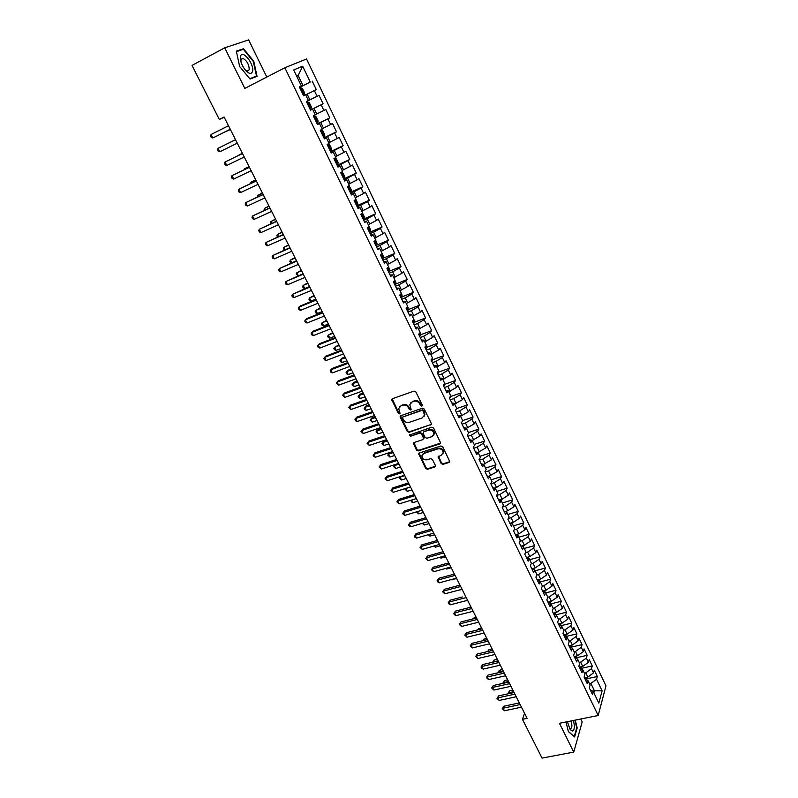 <?xml version="1.0" encoding="UTF-8"?>
<svg xmlns="http://www.w3.org/2000/svg" width="798" height="798" viewBox="0 0 798 798"><rect width="100%" height="100%" fill="white"/><g stroke="black" fill="none" stroke-linecap="round" stroke-linejoin="round"><path stroke-width="1.2" d="M421.823 406.132L422.252 404.975L415.838 391.898L414.022 391.09L392.416 398.711L391.708 399.559L398.262 413.264L399.519 413.833L400.017 413.234L398.681 408.556L400.975 405.813L402.771 405.185C405.204 404.616 407.12 405.474 408.526 407.758L409.354 409.434L410.621 410.002L411.13 409.384L409.783 404.736L412.127 401.923L413.933 401.294C416.386 400.716 418.322 401.584 419.728 403.878L420.556 405.564L421.823 406.132M410.671 402.86L414.352 400.726C416.815 400.147 418.741 401.005 420.147 403.309L420.975 404.995L422.341 405.514M392.197 398.82L398.701 412.696L400.017 413.224M399.579 406.701L403.199 404.616C405.633 404.047 407.559 404.895 408.955 407.189L409.783 408.855L411.13 409.384M441.174 463.578L442.95 464.376L449.035 462.451L449.783 461.543L442.73 446.76L440.935 445.952L419.389 452.975L418.671 453.833L425.733 468.496L427.509 469.294L434.76 466.99L435.369 465.424L432.406 459.439L430.621 458.641L427.02 459.798C423.928 460.107 422.222 458.75 421.923 455.758L423.868 453.444L438.052 448.835C441.144 448.506 442.86 449.843 443.199 452.835L441.194 455.229L438.082 456.885L441.174 463.578L441.563 462.95L443.339 463.758L449.773 461.643M524.555 713.302L522.451 719.327L527.109 718.37L224.098 117.027L219.32 119.451L224.218 117.276M522.451 719.327L542.042 758.1L573.742 752.115L582.191 721.901L580.774 719.008M266.811 77.057L248.637 39.9L224.697 47.81L244.816 88.398L284.826 67.76L598.181 715.507L559.458 723.297L573.742 752.115M224.697 47.81L192.019 65.426L219.32 119.451M430.691 425.065L431.299 423.449L424.247 409.055L422.431 408.247L400.845 415.678L400.267 417.294L407.339 431.509L409.125 432.317L431.399 424.317M433.533 427.997L440.656 442.95L439.907 443.848L418.361 450.89L416.586 450.092L413.464 443.349L414.182 442.491L422.88 439.608L423.479 438.012L421.494 433.992L419.698 433.184L410.641 436.207L409.304 435.129L431.728 427.189L433.533 427.997M284.826 67.76L306.542 58.992L605.981 685.861L598.181 715.507M306.412 101.605L319.04 95.341L323.1 103.82L321.155 104.797L323.868 110.453L325.793 109.446L329.823 117.865L327.918 118.902L330.611 124.518L332.507 123.461L336.507 131.83L334.631 132.917L337.305 138.493L339.17 137.386L343.15 145.695L341.305 146.832L343.958 152.368L345.793 151.221L349.743 159.47L347.938 160.657L350.571 166.154L352.377 164.957L356.297 173.156L354.521 174.383L357.135 179.859L358.91 178.612L362.811 186.752L361.055 188.029L363.659 193.465L365.404 192.168L369.274 200.258L367.559 201.585L370.142 206.981L371.848 205.635L375.698 213.684L374.013 215.051L376.576 220.408L378.262 219.021L382.082 227.011L380.427 228.428L382.98 233.754L384.626 232.318L388.426 240.258L386.791 241.714L389.334 247.011L390.95 245.535L394.731 253.415L393.125 254.921L395.648 260.178L397.234 258.662L400.995 266.492L399.419 268.038L401.923 273.265L403.479 271.699L407.209 279.49L405.663 281.076L408.147 286.263L409.693 284.657L413.394 292.397L411.868 294.023L414.342 299.18L415.858 297.534L419.539 305.215L418.042 306.891L420.496 312.018L421.982 310.322L425.633 317.963L424.167 319.679L426.611 324.776L428.067 323.04L431.698 330.631L430.262 332.387L432.686 337.444L434.112 335.669L437.723 343.21L436.316 345.005L438.72 350.033L440.127 348.227L443.718 355.718L442.331 357.554L444.725 362.551L446.102 360.696L449.663 368.147L448.306 370.023L450.68 374.98L452.037 373.095L455.578 380.496L454.242 382.412L456.606 387.339L457.932 385.414L461.453 392.766L460.147 394.721L462.491 399.618L463.798 397.653L467.289 404.965L466.012 406.95L468.346 411.818L469.623 409.823L473.094 417.085L471.837 419.11L474.162 423.947L475.409 421.913L478.86 429.125L477.633 431.189L479.937 435.997L481.164 433.922L484.595 441.095L483.389 443.199L485.673 447.977L486.88 445.863L490.291 452.995L489.104 455.129L491.388 459.887L492.566 457.733L495.957 464.825L494.79 466.99L497.054 471.718L498.211 469.533L501.583 476.576L500.446 478.78L502.69 483.478L503.827 481.254L507.179 488.256L506.062 490.491L508.296 495.159L509.403 492.905L512.735 499.867L511.638 502.142L513.862 506.78L514.949 504.496L518.261 511.408L517.194 513.712L519.398 518.321L520.466 516.007L523.757 522.88L522.71 525.214L524.904 529.802L525.942 527.448L529.214 534.281L528.186 536.655L530.371 541.204L531.388 538.82L534.64 545.613L533.633 548.017L535.807 552.545L536.805 550.131L540.037 556.884L539.049 559.318L541.214 563.817L542.181 561.373L545.403 568.076L544.435 570.55L546.58 575.019L547.538 572.545L550.73 579.208L549.792 581.712L551.917 586.151L552.854 583.647L556.026 590.281L555.109 592.804L557.223 597.223L551.338 601.323L549.214 596.894L547.787 597.253L546.83 599.837L550.081 606.59L551.039 603.966L553.194 608.445L552.246 611.078L555.478 617.782L556.415 615.128L558.56 619.577L557.632 622.24L560.854 628.914L561.762 626.231L563.897 630.649L562.989 633.343L566.191 639.966L567.079 637.253L569.193 641.652L568.316 644.375L571.498 650.959L572.365 648.225L574.47 652.584L573.602 655.338L576.764 661.891L577.612 659.118L579.707 663.467L578.869 666.24L582.011 672.754L582.839 669.951L584.914 674.27L584.096 677.083L587.218 683.557L588.026 680.724L590.101 685.013L589.293 687.856L592.395 694.29L593.193 691.437L590.241 689.821M547.797 597.243L545.623 592.734L544.645 595.328L541.373 588.535L542.361 585.971L540.176 581.443L539.179 583.996L535.887 577.163L536.894 574.63L534.7 570.071L533.682 572.595L530.361 565.722L531.398 563.218L529.194 558.64L528.146 561.134L524.805 554.211L525.862 551.737L523.648 547.129L522.58 549.593L519.219 542.63L520.296 540.196L518.062 535.548L516.974 537.982L513.593 530.979L514.7 528.575L512.456 523.907L511.338 526.301L507.937 519.259L509.064 516.885L506.8 512.186L505.663 514.54L502.241 507.458L503.398 505.114L501.114 500.386L499.957 502.72L496.516 495.588L497.693 493.284L495.398 488.526L494.211 490.81L490.75 483.638L491.947 481.374L489.643 476.586L488.436 478.84L484.955 471.618L486.172 469.384L483.857 464.566L482.62 466.79L479.119 459.518L480.366 457.324L478.032 452.476L476.765 454.661L473.244 447.349L474.511 445.184L472.167 440.316L470.88 442.451L467.329 435.1L468.626 432.975L466.261 428.067L464.955 430.172L461.384 422.77L462.71 420.686L460.326 415.748L458.99 417.813L455.399 410.362L456.745 408.317L454.351 403.349L452.985 405.374L449.374 397.873L450.75 395.868L448.336 390.87L446.95 392.865L443.309 385.314L444.715 383.349L442.282 378.312L440.875 380.267L437.204 372.666L438.631 370.741L436.197 365.674L434.75 367.589L431.06 359.938L432.526 358.053L430.062 352.955L428.596 354.821L424.885 347.13L426.371 345.285L423.898 340.157L422.401 341.983L418.661 334.232L420.177 332.437L417.683 327.27L416.157 329.055L412.396 321.255L413.943 319.499L411.439 314.302L409.883 316.038L406.092 308.198L407.668 306.482L405.145 301.245L403.559 302.951L399.748 295.051L401.354 293.375L398.81 288.108L397.204 289.764L393.364 281.814L394.99 280.188L392.436 274.881L390.801 276.497L386.94 268.487L388.596 266.911L386.023 261.574L384.357 263.141L380.466 255.081L382.152 253.545L379.569 248.178L377.863 249.694L373.953 241.585L375.668 240.088L373.065 234.682L371.339 236.158L367.399 227.999L369.145 226.552L366.521 221.106L364.756 222.532L360.796 214.313L362.571 212.916L359.938 207.44L358.142 208.817L354.152 200.547L355.958 199.191L353.305 193.675L351.479 195.011L347.459 186.682L349.305 185.375L346.631 179.829L344.776 181.106L340.726 172.717L342.601 171.47L339.908 165.884L338.013 167.111L333.943 158.672L335.848 157.465L333.145 151.839L331.22 153.017L327.12 144.518L329.055 143.371L326.332 137.705L324.377 138.832L320.247 130.274L322.222 129.176L319.469 123.471L317.484 124.548L313.325 115.929L315.33 114.892L312.567 109.146L310.542 110.174L306.352 101.496L308.397 100.498L305.614 94.723L303.549 95.69L299.34 86.952L301.415 86.014L293.684 69.965L302.671 66.234L310.242 82.034L299.519 87.321M299.599 87.501L310.242 82.034M312.237 81.137L316.317 89.665L314.352 90.603L317.075 96.289L308.397 100.498M319.04 95.341L317.075 96.289M550.849 603.886L561.293 601.283L558.141 594.69L557.223 597.223M561.293 601.283L560.395 603.837L562.5 608.236L556.645 612.335L553.253 613.163M556.066 614.779L566.53 612.216L563.398 605.662L562.5 608.236M566.53 612.216L565.652 614.799L567.747 619.168L561.912 623.288L558.53 624.096M561.293 625.592L571.737 623.088L568.615 616.575L567.747 619.168M571.737 623.088L570.879 625.702L572.964 630.051L567.159 634.171L563.777 634.969M566.5 636.345L576.914 633.901L573.812 627.418L572.964 630.051M576.914 633.901L576.076 636.545L578.141 640.864L572.365 644.993L568.984 645.772M571.677 647.876L571.667 647.028L582.061 644.644L578.979 638.201L578.141 640.864M582.061 644.644L581.243 647.318L583.298 651.607L577.543 655.747L574.171 656.515M576.794 657.672L587.178 655.328L584.106 648.924L583.298 651.607M587.178 655.328L586.37 658.031L588.425 662.3L582.7 666.44L579.318 667.188M581.892 668.245L592.266 665.951L589.213 659.587L588.425 662.3M592.266 665.951L591.478 668.674L593.513 672.923L587.817 677.073L584.445 677.811M586.959 678.749L597.323 676.514L594.291 670.18L593.513 672.923M597.323 676.514L596.555 679.268L602.101 690.839L598.829 703.138L593.193 691.437M588.026 680.724L585.094 679.158M592.705 691.168L594.43 690.809L590.869 683.427L589.473 683.726M596.555 679.268L590.869 683.427M602.101 690.839L594.43 690.809L593.862 692.834M582.839 669.951L579.917 668.425L580.365 668.066L580.804 668.894M587.817 677.073L585.772 672.834L584.375 673.133M591.478 668.674L585.772 672.834M577.612 659.118L574.71 657.632M582.7 666.44L580.635 662.17L579.238 662.49M586.37 658.031L580.635 662.17M572.365 648.225L569.473 646.779M577.543 655.747L575.478 651.457L574.071 651.776M581.243 647.318L575.478 651.457M567.079 637.253L564.206 635.856M572.365 644.993L570.281 640.674L568.884 640.994M576.076 636.545L570.281 640.674M561.762 626.231L558.899 624.874M567.159 634.171L565.064 629.822L563.657 630.161M570.879 625.702L565.064 629.822M556.415 615.128L553.573 613.822M561.912 623.288L559.807 618.909L558.4 619.258M565.652 614.799L559.807 618.909M551.039 603.966L548.206 602.699M556.645 612.335L554.52 607.936L553.114 608.285M560.395 603.837L554.52 607.936M545.623 592.734L542.81 591.518M551.338 601.323L547.947 602.171M555.109 592.804L549.214 596.894M540.176 581.443L537.373 580.266M551.917 586.151L546.002 590.241L542.61 591.109M546.002 590.241L543.857 585.792L542.271 586.201M549.792 581.712L543.857 585.792M534.7 570.071L531.917 568.944M546.58 575.019L540.635 579.099L537.244 579.976M540.635 579.099L538.48 574.62L536.715 575.079M544.435 570.55L538.48 574.62M529.194 558.64L526.421 557.553M541.214 563.817L535.239 567.887L531.837 568.784M535.239 567.887L533.064 563.378L531.119 563.897M539.049 559.318L533.064 563.378M523.648 547.129L520.885 546.091M535.807 552.545L529.802 556.605L526.401 557.523M529.802 556.605L527.628 552.066L525.473 552.655M533.633 548.017L527.628 552.066M518.062 535.548L515.328 534.56M530.371 541.204L524.346 545.253L521.064 546.151M524.346 545.253L522.151 540.695L519.787 541.353M528.186 536.655L522.151 540.695M512.456 523.907L509.723 522.959M524.904 529.802L518.84 533.832L515.737 534.71M518.84 533.832L516.635 529.254L514.052 529.982M522.71 525.214L516.635 529.254M506.8 512.186L504.097 511.289M519.398 518.321L513.314 522.351L510.381 523.189M513.314 522.351L511.089 517.732L508.276 518.55M517.194 513.712L511.089 517.732M501.114 500.386L498.431 499.548M513.862 506.78L507.747 510.79L505.014 511.588M507.747 510.79L505.513 506.151L502.441 507.049M511.638 502.142L505.513 506.151M495.398 488.526L492.725 487.728M508.296 495.159L502.151 499.169L499.618 499.917M502.151 499.169L499.897 494.501L496.565 495.488M506.062 490.491L499.897 494.501M489.643 476.586L486.989 475.837M502.69 483.478L496.516 487.468L494.201 488.167M496.516 487.468L494.251 482.77L490.84 483.807M500.446 478.78L494.251 482.77M483.857 464.566L481.214 463.877M497.054 471.718L488.765 476.336M490.85 475.698L488.576 470.97L485.154 472.027M494.79 466.99L488.576 470.97M478.032 452.476L475.409 451.838M491.388 459.887L483.319 464.426M485.144 463.857L482.86 459.099L479.428 460.177M489.104 455.129L482.86 459.099M472.167 440.316L469.563 439.728M485.673 447.977L477.882 452.446M479.408 451.937L477.104 447.149L473.683 448.257M483.389 443.199L477.104 447.149M466.261 428.067L463.678 427.538M479.937 435.997L472.216 440.416M473.633 439.947L471.319 435.129L467.887 436.257M477.633 431.189L471.319 435.129M460.326 415.748L457.763 415.269M474.162 423.947L466.401 428.356M467.828 427.888L465.493 423.04L462.062 424.177M471.837 419.11L465.493 423.04M454.351 403.349L451.808 402.92M468.346 411.818L460.556 416.227M461.982 415.748L459.638 410.87L456.197 412.027M466.012 406.95L459.638 410.87M448.336 390.87L445.813 390.501M462.491 399.618L454.67 404.017M456.097 403.529L453.743 398.621L450.301 399.808M460.147 394.721L453.743 398.621M442.282 378.312L439.778 378.003M456.606 387.339L448.755 391.738M450.182 391.239L447.808 386.302L444.366 387.509M454.242 382.412L447.808 386.302M436.197 365.674L433.703 365.414M450.68 374.98L442.8 379.379M444.227 378.87L441.833 373.903L438.391 375.13M448.306 370.023L441.833 373.903M430.062 352.955L427.598 352.756M444.725 362.551L436.805 366.94M438.232 366.422L435.828 361.424L432.376 362.671M442.331 357.554L435.828 361.424M423.898 340.157L421.454 340.018M438.72 350.033L430.77 354.422M432.197 353.893L429.773 348.866L426.332 350.132M436.316 345.005L429.773 348.866M417.683 327.27L415.259 327.19M432.686 337.444L424.696 341.823M426.132 341.295L423.688 336.227L420.247 337.514M430.262 332.387L423.688 336.227M411.439 314.302L409.035 314.282M426.611 324.776L418.591 329.145M420.017 328.606L417.563 323.509L414.112 324.816M424.167 319.679L417.563 323.509M405.145 301.245L402.761 301.285M420.496 312.018L412.436 316.387M413.873 315.838L411.409 310.701L407.948 312.038M418.042 306.891L411.409 310.701M398.81 288.108L396.456 288.208M414.342 299.18L406.252 303.549M407.688 302.991L405.204 297.824L401.743 299.18M411.868 294.023L405.204 297.824M392.436 274.881L390.102 275.051M408.147 286.263L400.027 290.622M401.464 290.053L398.96 284.856L395.499 286.243M405.663 281.076L398.96 284.856M386.023 261.574L383.708 261.804M401.923 273.265L393.753 277.614M395.19 277.036L392.676 271.809L389.215 273.215M399.419 268.038L392.676 271.809M379.569 248.178L377.274 248.467M395.648 260.178L387.449 264.527M388.885 263.939L386.352 258.672L382.89 260.098M393.125 254.921L386.352 258.672M373.065 234.682L370.801 235.041M389.334 247.011L381.095 251.35M382.531 250.752L379.988 245.455L376.526 246.901M386.791 241.714L379.988 245.455M366.521 221.106L364.277 221.525M382.98 233.754L374.711 238.093M376.147 237.485L373.574 232.148L370.112 233.624M380.427 228.428L373.574 232.148M359.938 207.44L357.713 207.929M376.576 220.408L368.277 224.737M369.713 224.118L367.13 218.752L363.659 220.258M374.013 215.051L367.13 218.752M353.305 193.675L351.11 194.233M370.142 206.981L361.793 211.3M363.24 210.672L360.636 205.276L357.165 206.802M367.559 201.585L360.636 205.276M346.631 179.829L344.457 180.448M363.659 193.465L355.28 197.784M356.716 197.136L354.103 191.7L350.631 193.256M361.055 188.029L354.103 191.7M339.908 165.884L337.763 166.573M357.135 179.859L348.716 184.168M350.162 183.52L347.529 178.044L344.058 179.62M354.521 174.383L347.529 178.044M333.145 151.839L331.02 152.608M350.571 166.154L342.113 170.463M343.559 169.804L340.906 164.288L337.434 165.894M347.938 160.657L340.906 164.288M326.332 137.705L324.227 138.543M343.958 152.368L335.469 156.667M336.906 155.999L334.242 150.443L330.761 152.079M341.305 146.832L334.242 150.443M319.469 123.471L317.395 124.378M337.305 138.493L328.776 142.782M330.212 142.094L327.529 136.508L324.048 138.164M334.631 132.917L327.529 136.508M312.567 109.146L310.522 110.124M330.611 124.518L322.033 128.797M323.479 128.109L320.776 122.483L317.295 124.169M327.918 118.902L320.776 122.483M323.868 110.453L315.25 114.722M316.696 114.024L313.973 108.358L310.492 110.074M321.155 104.797L313.973 108.358M301.415 86.014L299.42 87.112M309.873 99.84L307.13 94.144L305.684 94.862M314.352 90.603L307.13 94.144M296.706 76.249L298.153 75.511L296.666 76.149M303.001 85.566L298.153 75.511L302.671 66.234M257.056 76.289L253.764 61.266L243.5 48.708L236.338 51.162L239.649 66.493L250.103 79.062L257.056 76.289M566.011 721.981L568.385 731.616L574.61 736.973L577.183 727.906L575.248 720.115M310.472 110.024L323.1 103.82M317.205 123.979L329.823 117.865M323.898 137.845L336.507 131.83M330.542 151.61L343.15 145.695M337.145 165.296L349.743 159.47M343.699 178.892L356.297 173.156M350.212 192.398L362.811 186.752M357.055 205.645L369.274 200.258M363.19 219.28L375.698 213.684M370.372 232.019L382.082 227.011M376.766 245.156L388.426 240.258M383.13 258.213L394.731 253.415M389.444 271.19L400.995 266.492M395.708 284.088L407.209 279.49M401.943 296.906L413.394 292.397M408.137 309.634L419.539 305.215M414.282 322.292L425.633 317.963M420.396 334.871L431.698 330.631M426.461 347.369L437.723 343.21M432.496 359.788L443.718 355.718M438.491 372.137L449.663 368.147M444.446 384.397L455.578 380.496M450.361 396.596L461.453 392.766M456.556 408.606L467.289 404.965M462.65 420.566L473.094 417.085M468.426 432.546L478.86 429.125M474.162 444.456L484.595 441.095M479.867 456.296L490.291 452.995M485.543 468.067L495.957 464.825M491.179 479.758L501.583 476.576M496.775 491.378L507.179 488.256M502.341 502.93L512.735 499.867M507.877 514.411L518.261 511.408M513.383 525.832L523.757 522.88M518.85 537.174L529.214 534.281M524.286 548.455L534.64 545.613M529.682 559.667L540.037 556.884M535.059 570.809L545.403 568.076M540.396 581.892L550.73 579.208M545.702 592.904L556.026 590.281M400.606 415.798L407.768 430.92L409.544 431.718L431.1 424.476M423.209 410.98L421.942 410.411L403 416.925L402.501 417.524L403.459 419.808C404.855 422.072 406.761 422.93 409.184 422.371L422.132 417.972L424.496 415.11L423.209 410.98L423.628 410.401L422.361 409.833L421.942 410.411M402.93 416.945L422.361 409.833M424.087 416.376L424.915 414.531L424.496 412.167L424.077 412.756M423.628 410.401L424.496 412.167M413.903 442.631L416.995 449.483L418.77 450.281L440.636 443.07M423.588 438.86L423.888 437.414L421.903 433.394L420.117 432.586L410.641 436.207M409.304 435.129L409.703 434.581L411.07 435.618M431.967 436.606L433.952 434.212C433.633 431.159 431.918 429.803 428.795 430.142L423.768 431.828L423.169 433.434L425.154 437.464L426.95 438.262L431.967 436.606M433.673 435.149L434.351 433.613C434.042 430.561 432.317 429.204 429.194 429.553L428.795 430.142M423.479 431.977L429.194 429.553M438.491 456.167L441.563 462.95M442.95 453.713L443.588 452.217C443.249 449.224 441.533 447.897 438.451 448.227L438.052 448.835M422.591 454.271L424.277 452.835L438.451 448.227M419.1 453.114L426.142 467.867L427.908 468.665L435.479 466.202M240.617 50.254L243.5 48.708M304.128 94.802L303.32 95.191L304.128 94.802L304.577 92.857L302.522 88.598L300.696 87.7L299.878 88.079M225.515 131.66L230.423 129.585M301.415 90.673L302.013 92.498M225.236 131.8L230.403 129.545M230.253 129.236L212.797 137.984L211.041 134.523L228.487 125.745M230.273 129.276L212.797 137.984L211.251 137.475L210.542 136.089L211.041 134.523M310.143 109.356L310.951 108.957L311.38 106.982L309.345 102.752L307.539 101.895L306.741 102.284M308.267 104.857L309.085 106.553M316.936 123.411L317.724 123.002L318.143 121.017L316.118 116.817L314.382 116.009L313.544 116.398M317.734 122.952L314.382 116.009L313.534 116.378M242.303 153.166L237.714 155.809M315.878 120.638L314.831 119.062M242.323 153.206L237.415 155.959M237.265 143.161L219.819 151.76L218.063 148.328L235.51 139.69M219.819 151.76L218.263 151.241L217.565 149.864L218.063 148.328M242.472 153.495L225.046 162.034L242.492 153.545M226.792 165.455L225.226 164.917L224.537 163.55L225.046 162.034L226.792 165.455L244.228 156.987M252.557 71.261C254.442 63.99 241.904 48.638 240.477 56.608L240.447 56.728C240.078 60.399 241.455 64.528 244.587 69.117C248.627 73.955 251.28 74.673 252.557 71.261M245.066 69.735L247.24 71.132L249.245 69.715C249.066 64.578 246.971 60.778 242.961 58.314L240.966 59.7L240.986 61.915M236.447 51.68L243.36 49.306L253.305 61.466L256.497 76.039L249.794 78.703M252.477 78.114L256.497 76.039M567.398 721.701L569.902 729.013C572.715 732.474 574.211 731.377 574.4 725.721L573.513 720.474M569.303 727.936L570.221 728.624C571.358 728.823 571.917 727.616 571.887 725.013L571.139 720.943M574.869 720.195L576.755 727.786L574.261 736.564L568.356 731.477M323.669 137.386L324.457 136.957L324.866 134.952L322.851 130.782L321.095 129.994L320.307 130.413M321.095 129.994L320.297 130.383M249.036 166.523L244.318 168.887L244.627 169.495M322.392 134.742L321.584 133.067M249.076 166.602L244.318 168.887L243.989 169.794M328.008 143.989L329.544 144.657L331.539 148.797L331.14 150.822L330.372 151.261M255.719 179.789L251.031 182.163L251.49 183.081M329.105 148.627L328.297 146.972M255.779 179.919L251.031 182.163L250.502 183.54M249.385 167.211L231.989 175.66L249.425 167.301M233.714 179.051L232.148 178.503L231.46 177.146L231.989 175.66L233.714 179.051L251.151 170.722M256.248 180.837L238.871 189.196L256.318 180.966M240.587 192.567L239.031 191.999L238.343 190.652L238.871 189.196L240.587 192.567L258.033 184.368M335.06 157.964L336.177 158.443L338.162 162.553L337.783 164.597L337.025 165.046M262.362 192.966L257.694 195.35L258.313 196.577M335.759 162.433L335.419 160.607M262.452 193.146L257.694 195.35L257.285 197.056M263.071 194.373L245.724 202.642L263.16 194.552M247.43 205.994L245.854 205.405L245.176 204.069L245.724 202.642L247.43 205.994L264.866 197.934M342.053 171.839L344.756 176.218L344.387 178.283L343.629 178.742M268.966 206.074L264.318 208.458L265.096 209.984M342.372 176.149L342.043 174.333M269.076 206.283L264.318 208.458L264.068 210.453M269.844 207.819L252.527 215.999L269.953 208.039M254.213 219.33L252.647 218.732L251.969 217.405L252.527 215.999L254.213 219.33L271.649 211.4M348.995 185.595L351.3 189.794L350.94 191.879L350.192 192.348M275.519 219.091L270.901 221.485L271.829 223.31M348.945 189.764L348.167 188.138M275.649 219.34L270.901 221.485L270.332 222.842L270.801 223.769M276.577 221.176L259.28 229.275L276.707 221.445M260.966 232.577L259.39 231.969L258.722 230.652L259.28 229.275L260.966 232.577L278.392 224.777M355.858 199.271L357.793 203.281L356.716 205.854M282.043 232.028L277.445 234.422L278.512 236.547M355.689 203.171L355.15 201.495M282.193 232.318L277.445 234.422L276.856 235.759L277.485 236.996M283.26 234.442L265.993 242.462L283.42 234.762M267.669 245.744L266.093 245.126L265.425 243.809L265.993 242.462L267.669 245.744L285.086 238.073M363.918 218.792L364.257 216.677L362.482 212.996M288.517 244.876L283.938 247.29L285.155 249.694M361.963 216.737L361.185 215.131M288.686 245.215L283.938 247.29L283.35 248.597L284.397 250.033M289.903 247.629L272.667 255.569L290.083 247.988M274.322 258.831L272.746 258.193L272.078 256.886L272.667 255.569L274.322 258.831L291.749 251.28M369.045 226.632L370.671 229.994L369.634 232.627M294.951 257.654L290.402 260.068L291.759 262.771M368.407 230.093L368.097 228.308M295.14 258.033L290.402 260.068L289.804 261.355L291.3 262.961M296.507 260.737L279.29 268.587L296.706 261.136M280.946 271.829L279.36 271.17L278.702 269.874L279.29 268.587L280.946 271.829L298.352 264.407M375.579 240.178L377.045 243.22L376.028 245.874M301.355 270.342L296.816 272.766L298.322 275.749M374.811 243.37L374.511 241.575L374.043 241.774M301.564 270.761L296.816 272.766L296.208 274.023L298.153 275.819M303.07 273.754L285.884 281.524L303.29 274.193M287.519 284.746L285.933 284.078L285.275 282.791L285.884 281.524L287.519 284.746L304.926 277.445M382.062 253.624L383.379 256.358L382.382 259.041M307.709 282.961L303.19 285.395L304.786 288.537L309.524 286.572M381.175 256.547L380.816 254.762M307.938 283.42L303.19 285.395L302.582 286.622L303.21 287.879L304.786 288.537M309.584 286.681L292.427 294.372L309.824 287.17M294.053 297.574L292.467 296.896L291.809 295.619L292.427 294.372L294.053 297.574L311.459 290.392M388.506 267.001L389.673 269.415L388.686 272.128M314.023 295.499L309.534 297.933L311.11 301.055L315.848 299.12M387.499 269.644L387.449 267.998M314.272 295.988L309.534 297.933L308.906 299.14L309.534 300.387L311.11 301.055M316.058 299.539L300.277 305.973L298.921 307.15L316.327 300.058M300.547 310.322L298.951 309.634L298.302 308.367L298.921 307.15L300.547 310.322L317.943 303.27M394.9 280.278L395.918 282.382L394.96 285.125M320.307 307.958L315.828 310.402L317.404 313.504L322.143 311.599M393.773 282.662L393.923 281.255M320.567 308.487L315.828 310.402L315.2 311.579L315.828 312.826L317.404 313.504M322.492 312.307L306.711 318.631L305.385 319.838L322.781 312.866M307.001 323L305.405 322.292L304.756 321.025L305.385 319.838L307.001 323L324.387 316.058M401.264 293.464L402.132 295.28L401.195 298.043M326.542 320.337L322.093 322.791L323.649 325.873L328.387 323.998M400.017 295.589L400.307 294.472M326.831 320.906L322.093 322.791L321.454 323.948L322.073 325.175L323.649 325.873M328.886 324.995L313.115 331.22L311.809 332.447L329.195 325.594M313.405 335.589L311.809 334.871L311.17 333.614L311.809 332.447L313.405 335.589L330.791 328.766M407.579 306.572L408.307 308.088L407.389 310.871M332.746 332.646L328.317 335.1L329.863 338.162L334.601 336.327M406.212 308.437L406.591 307.649M333.045 333.255L328.317 335.1L327.659 336.237L328.287 337.454L329.863 338.162M335.24 337.604L319.479 343.719L318.183 344.975L335.569 338.242M319.779 348.098L318.173 347.369L317.544 346.123L318.183 344.975L319.779 348.098L337.155 341.394M413.853 319.599L414.441 320.806L413.544 323.619M338.901 344.876L334.492 347.329L336.038 350.382L340.766 348.576M339.23 345.514L334.492 347.329L333.833 348.447L334.452 349.664L336.038 350.382M341.554 350.132L325.793 356.147L324.527 357.434L341.903 350.811M326.103 360.536L324.507 359.788L323.878 358.551L324.527 357.434L326.103 360.536L343.479 353.943M420.087 332.537L420.317 335.659L419.648 336.287M345.035 357.025L341.843 358.232L340.636 359.499L342.172 362.521L346.901 360.746M345.374 357.713L340.636 359.499L339.978 360.586L340.586 361.793L342.172 362.521M347.828 362.591L332.078 368.496L330.831 369.803L348.187 363.299M332.397 372.885L330.791 372.137L330.163 370.9L330.831 369.803L332.397 372.885L349.763 366.412M426.282 345.384L426.381 348.287L425.733 348.886M351.12 369.115L347.928 370.292L346.751 371.579L348.267 374.591L352.995 372.846M351.479 369.823L346.751 371.579L346.073 372.646L346.681 373.853L348.267 374.591M354.063 374.96L338.322 380.766L337.085 382.102L354.442 375.718M338.651 385.165L336.417 383.18L337.085 382.102L338.651 385.165L356.008 378.801M432.436 358.152L432.406 360.796L431.768 361.394M357.165 381.115L353.983 382.282L352.816 383.599L354.332 386.591L359.06 384.865M357.544 381.873L352.816 383.599L352.137 384.636L354.332 386.591M360.267 387.259L344.517 392.965L343.31 394.332L360.656 388.047M344.866 397.374L342.631 395.379L343.31 394.332L344.866 397.374L362.212 391.12M438.561 370.851L437.763 373.823M363.18 393.055L359.998 394.202L358.851 395.539L360.357 398.511L365.085 396.815M363.579 393.843L358.851 395.539L358.162 396.556L358.761 397.743L360.357 398.511M366.422 399.479L350.681 405.085L349.494 406.471L366.841 400.307M351.04 409.494L348.806 407.499L349.494 406.471L351.04 409.494L368.377 403.359M444.506 383.639L443.728 386.182M369.165 404.915L365.973 406.042L364.846 407.399L366.342 410.362L371.07 408.696M369.574 405.733L364.846 407.399L364.157 408.406L364.746 409.583L366.342 410.362M372.536 411.618L356.816 417.125L355.639 418.541L372.975 412.486M357.175 421.553L355.559 420.746L354.95 419.549L355.639 418.541L357.175 421.553L374.501 415.519M450.371 396.416L449.653 398.451M375.1 416.706L371.918 417.813L370.811 419.199L372.297 422.142L377.015 420.506M375.529 417.563L370.811 419.199L370.112 420.177L372.297 422.142M378.621 423.688L362.9 429.095L361.753 430.541L379.07 424.586M363.27 433.533L361.045 431.519L361.753 430.541L363.27 433.533L380.596 427.598M456.217 409.125L455.538 410.661M381.005 428.426L377.823 429.514L376.736 430.93L378.212 433.843L382.93 432.247M381.454 429.314L376.736 430.93L376.028 431.878L378.212 433.843M384.666 435.688L368.955 440.995L367.818 442.461L385.135 436.616M369.334 445.434L367.11 443.419L367.818 442.461L369.334 445.434L386.641 439.618M462.022 421.763L461.384 422.78M386.88 440.077L383.698 441.144L382.621 442.581L384.087 445.484L388.806 443.907M387.339 440.995L382.621 442.581L381.903 443.518L383.698 441.144M384.087 445.484L381.903 443.518M390.671 447.608L374.97 452.825L373.853 454.311L391.16 448.576M375.359 457.264L373.733 456.426L373.135 455.249L373.853 454.311L375.359 457.264L392.656 451.548M373.135 455.249L374.97 452.825M392.716 451.658L389.534 452.705L388.476 454.162L389.933 457.055L394.651 455.508M393.195 452.616L388.476 454.162L387.758 455.079L389.534 452.705M389.933 457.055L387.758 455.079M396.646 459.458L380.945 464.576L379.848 466.092L397.145 460.456M381.344 469.024L379.12 467.01L379.848 466.092L381.344 469.024L398.641 463.419M379.12 467.01L380.945 464.576M399.01 464.157L394.302 465.683L395.748 468.556L400.456 467.03M395.08 464.576L393.564 466.581L395.05 464.576M395.748 468.556L393.564 466.581M402.571 471.229L386.89 476.256L385.813 477.803L403.1 472.266M387.289 480.715L385.075 478.69L385.813 477.803L387.289 480.715L404.576 475.209M385.075 478.69L386.89 476.256M404.795 475.628L400.087 477.134L401.524 479.987L406.232 478.491M400.506 476.506L399.349 478.002L400.416 476.536M401.524 479.987L399.349 478.002M408.476 482.94L392.796 487.867L391.738 489.433L409.015 484.007M393.205 492.336L390.99 490.311L391.738 489.433L393.205 492.336L410.481 486.93M390.99 490.311L392.796 487.867M410.541 487.039L405.833 488.516L407.269 491.349L411.977 489.882M405.943 488.346L405.085 489.364L405.753 488.406M407.269 491.349L405.085 489.364M414.332 494.57L398.661 499.418L397.623 501.004L414.89 495.668M399.09 503.887L396.875 501.852L397.623 501.004L399.09 503.887L416.356 498.58M396.875 501.852L398.661 499.418M411.648 500.017L412.975 502.64L417.683 501.204M412.975 502.64L411.369 501.782L411.1 500.196M410.8 500.655L411.269 500.137M420.157 506.132L404.506 510.89L403.479 512.496L420.736 507.269M404.935 515.358L403.299 514.471L402.721 513.323L403.479 512.496L404.935 515.358L422.192 510.151M402.721 513.323L404.506 510.89M495.249 488.476L494.989 487.927M417.484 511.568L418.651 513.872L423.349 512.456M416.476 511.887L418.651 513.872M425.952 517.623L410.302 522.291L409.294 523.927L426.541 518.79M410.741 526.77L409.115 525.872L408.536 524.735L409.294 523.927L410.741 526.77L427.987 521.663M408.536 524.735L410.302 522.291M500.974 500.346L500.625 499.618M423.289 523.049L424.287 525.034L428.985 523.648M424.287 525.034L422.272 523.358M431.708 529.044L416.067 533.623L415.08 535.288L432.317 530.251M416.516 538.111L414.88 537.204L414.312 536.076L415.08 535.288L416.516 538.111L433.753 533.104M414.312 536.076L416.067 533.623M506.65 512.136L506.221 511.239M429.055 534.47L429.903 536.136L434.591 534.77M429.903 536.136L428.047 534.76M437.434 540.406L421.803 544.894L420.825 546.57L438.052 541.633M422.252 549.383L420.047 547.338L420.825 546.57L422.252 549.383L439.479 544.465M420.047 547.338L421.803 544.894M512.296 523.847L511.787 522.79M434.79 545.812L435.479 547.169L440.167 545.832M435.479 547.169L433.773 546.101M443.119 551.687L427.499 556.096L426.541 557.802L443.758 552.954M427.957 560.595L425.753 558.55L426.541 557.802L427.957 560.595L445.174 555.777M425.753 558.55L427.499 556.096M517.912 535.498L517.323 534.261M440.486 557.084L441.015 558.141L445.713 556.824M441.015 558.141L439.588 557.333M448.775 562.909L433.164 567.228L432.217 568.954L449.424 564.206M433.633 571.737L431.429 569.682L432.217 568.954L433.633 571.737L450.84 567.009M431.429 569.682L433.164 567.228M523.488 547.069L522.82 545.672M446.152 568.296L446.531 569.044L451.219 567.757M446.531 569.044L445.513 568.465M454.391 574.071L438.79 578.301L437.863 580.046L455.06 575.388M439.269 582.809L437.633 581.862L437.075 580.754L437.863 580.046L439.269 582.809L456.466 578.171M437.075 580.754L438.79 578.301M529.034 558.58L528.286 557.014M451.778 579.438L456.695 578.63M452.007 579.887L451.399 579.538M459.977 585.153L444.386 589.303L443.479 591.069L460.665 586.51M444.875 593.822L442.681 591.757L443.479 591.069L444.875 593.822L462.062 589.273M442.681 591.757L444.386 589.303M534.55 570.011L533.712 568.286M457.374 590.51L462.142 589.433M462.371 596.974L449.952 600.246L449.055 602.031L466.231 597.562M450.451 604.764L448.805 603.797L448.247 602.699L449.055 602.031L450.451 604.764L467.618 600.315M448.247 602.699L449.952 600.246M540.027 581.373L539.119 579.488M471.059 607.138L455.488 611.118L454.601 612.924L471.768 608.545M455.987 615.647L454.341 614.669L453.793 613.582L454.601 612.924L455.987 615.647L473.144 611.278M453.793 613.582L455.488 611.118M545.473 592.675L544.485 590.63M470.9 606.819L467.558 608.026M476.546 618.031L460.985 621.931L460.117 623.757L477.274 619.467M461.493 626.46L459.299 624.395L460.117 623.757L461.493 626.46L478.64 622.191M459.299 624.395L460.985 621.931M550.8 603.867L549.822 601.702M476.246 617.433L473.094 618.221L472.745 618.979M472.446 619.058L473.094 618.221M482.002 628.854L466.451 632.684L465.603 634.53L482.74 630.32M466.97 637.213L464.775 635.148L465.603 634.53L466.97 637.213L484.107 633.033M464.775 635.148L466.451 632.684M556.066 614.969L555.129 612.704M481.563 627.976L478.411 628.754L477.912 629.861M477.463 629.971L478.411 628.754M487.428 639.627L471.887 643.368L471.059 645.243L488.176 641.123M472.416 647.906L470.221 645.831L471.059 645.243L472.416 647.906L489.533 643.806M470.221 645.831L471.887 643.368M561.293 626.011L560.395 623.647M486.84 638.46L483.698 639.228L483.069 640.674M482.461 640.824L483.698 639.228M492.825 650.33L477.294 654.001L476.476 655.886L493.593 651.846M477.822 658.53L475.638 656.465L476.476 655.886L477.822 658.53L494.94 654.52M475.638 656.465L477.294 654.001M566.5 636.974L565.642 634.53M492.097 648.894L488.955 649.632L488.206 651.417M565.203 636.345L564.625 636.066M487.538 651.577L488.955 649.632M498.181 660.973L482.67 664.564L481.862 666.47L498.969 662.52M483.209 669.103L481.553 668.086L481.024 667.028L481.862 666.47L483.209 669.103L500.306 665.173M481.024 667.028L482.67 664.564M571.667 647.028L570.849 645.343M497.324 659.258L494.181 659.986L493.523 662.051M570.45 647.268L569.752 646.919M498.082 660.764L492.895 662.19M492.645 662.25L494.181 659.986M503.518 671.547L488.007 675.068L487.219 676.993L504.306 673.123M488.556 679.607L486.371 677.532L487.219 676.993L488.556 679.607L505.643 675.766M486.371 677.532L488.007 675.068M576.824 658.719L576.036 656.086M502.521 669.572L499.378 670.29L498.86 672.604M575.647 658.121L574.849 657.702M503.289 671.098L497.782 672.694L499.378 670.29M508.815 682.071L493.324 685.512L492.546 687.447L509.623 683.677M493.872 690.061L491.688 687.976L492.546 687.447L493.872 690.061L510.949 686.3M491.688 687.976L493.324 685.512M581.951 669.492L581.183 666.779M507.688 679.826L504.545 680.524L504.166 683.098M508.466 681.382L502.959 682.938L504.545 680.524M514.082 692.524L498.6 695.896L497.842 697.851L514.91 694.16M499.159 700.445L496.984 698.36L497.842 697.851L499.159 700.445L516.226 696.764M496.984 698.36L498.6 695.896M587.039 680.195L586.311 677.402M512.825 690.021L509.693 690.709L508.974 692.614L509.433 693.542M585.912 679.597L585.473 678.639L585.024 679.008M513.623 691.597L508.117 693.123L509.693 690.709M508.436 693.751L508.117 693.123M519.328 702.928L503.857 706.22L503.109 708.195L520.156 704.584M504.416 710.769L502.241 708.684L503.109 708.195L504.416 710.769L521.463 707.178M502.241 708.684L503.857 706.22M420.147 403.309L419.728 403.878M414.352 400.726L413.933 401.294M412.546 401.354L412.127 401.923M409.783 408.855L409.354 409.434M408.955 407.189L408.526 407.758M403.199 404.616L402.771 405.185M401.414 405.234L400.975 405.813M398.701 412.696L398.262 413.264M392.277 399.788L391.838 400.347M420.975 404.995L420.556 405.564M409.544 431.718L409.125 432.317M407.768 430.92L407.339 431.509M400.696 416.716L400.267 417.294M403.429 416.337L403 416.925M440.296 443.239L439.907 443.848M418.77 450.281L418.361 450.89M416.995 449.483L416.586 450.092M414.012 443.479L413.593 444.077M423.888 437.414L423.479 438.012M421.903 433.394L421.494 433.992M420.117 432.586L419.698 433.184M424.187 431.229L423.768 431.828M438.601 456.955L438.212 457.573M424.277 452.835L423.868 453.444M435.159 466.361L434.76 466.99M427.908 468.665L427.509 469.294M426.142 467.867L425.733 468.496M419.209 453.932L418.8 454.541M449.414 461.823L449.035 462.451M443.339 463.758L442.95 464.376M304.138 94.763L300.746 87.72M310.961 108.907L307.589 101.915M324.467 136.907L321.135 130.014M331.15 150.772L327.908 144.049M337.793 164.548L334.721 158.184M344.397 178.233L341.494 172.208M350.95 191.819L348.217 186.143M357.464 205.325L354.891 199.989M363.928 218.742L361.524 213.744M370.362 232.068L368.107 227.4M376.746 245.315L374.651 240.976M383.09 258.462L381.155 254.452M389.394 271.539L387.619 267.849M395.658 284.527L394.032 281.145M401.883 297.435L400.406 294.362M408.067 310.252L406.741 307.489M414.212 322.991L413.025 320.537M420.317 335.659L419.279 333.494M426.381 348.237L425.484 346.372M432.416 360.736L431.658 359.17M438.401 373.155L437.793 371.878M444.356 385.504L443.878 384.506M450.272 397.773L449.932 397.055M522.012 546.51L521.752 545.972M527.548 557.992L527.219 557.303M533.054 569.403L532.655 568.565M538.52 580.745L538.052 579.767M543.957 592.016L543.418 590.899M549.363 603.218L548.755 601.971M554.73 614.35L554.061 612.964M560.076 625.423L559.338 623.906M565.383 636.425L564.585 634.779M570.65 647.368L569.792 645.582M575.897 658.24L574.979 656.325M581.114 669.053L580.126 667.008M586.291 679.796L585.253 677.632M392.147 399L391.708 399.559M400.566 415.948L400.137 416.526M424.915 414.531L424.496 415.11M413.883 442.75L413.464 443.349M424.017 438.132L423.608 438.74M434.351 433.613L433.952 434.212M438.481 456.266L438.082 456.885M443.588 452.217L443.199 452.835M419.08 453.214L418.671 453.833M241.076 59.321L242.961 58.314M240.946 59.78L240.447 56.728"/></g></svg>
